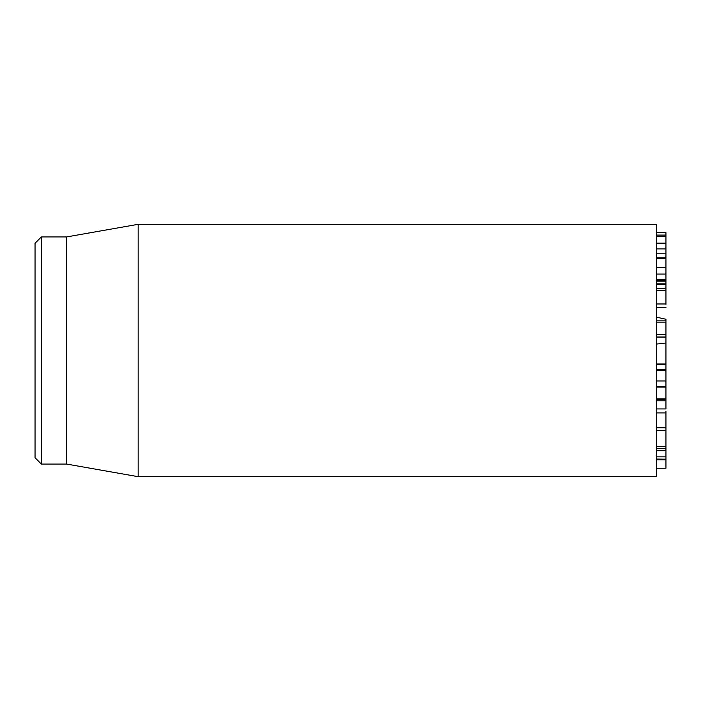 <?xml version="1.0" encoding="UTF-8"?>
<svg xmlns="http://www.w3.org/2000/svg" width="701" height="701" viewBox="0 0 701 701"><rect width="100%" height="100%" fill="white"/><g stroke="black" fill="none" stroke-linecap="round" stroke-linejoin="round"><path stroke-width="1.05" d="M656.486 398.834L665.95 398.834L665.95 386.461L656.486 386.461M656.486 459.067L665.95 459.19L665.95 411.163M656.486 427.75L665.95 427.75M656.486 412.915L665.95 412.915M656.486 408.928L665.95 408.928L665.95 399.316M656.486 400.779L665.95 400.779M656.486 399.57L665.95 399.57M665.95 385.857L665.95 337.111L656.486 337.111M656.486 380.958L665.95 380.958M656.486 370.181L665.95 370.181M656.486 364.625L665.95 364.625M656.486 336.997L665.95 336.997L665.95 320.927M656.486 334.684L665.95 334.684M656.486 257.828L665.95 257.828L665.95 232.636L656.486 232.636L665.95 232.636M656.486 236.237L665.95 236.237M656.486 280.619L665.95 280.619L665.95 258.651M656.486 267.642L665.95 267.642M656.486 258.503L665.95 258.503M656.486 243.142L665.95 243.142L656.486 243.317M665.95 304.4L665.95 280.75M656.486 303.98L665.95 303.98M656.486 290.354L665.95 290.354M656.486 288.584L665.95 288.584M656.486 288.453L665.95 288.453M656.486 284.51L665.95 284.51M656.486 456.85L665.95 456.85M656.486 450.69L665.95 450.69M656.486 448.298L665.95 448.298M656.486 468.224L665.95 468.224L665.95 459.19L656.486 459.19M656.486 459.83L665.95 459.83M656.486 350.5L656.486 224.32L138.158 224.32L138.158 476.68L656.486 476.68L656.486 350.5M35.05 350.5L35.05 457.753L41.359 464.062L41.359 236.938L35.05 243.247L35.05 350.5M41.359 464.062L66.595 464.062L66.595 236.938L41.359 236.938M656.486 344.068L665.95 343.017M656.486 320.848L665.95 320.848L665.95 319.27L656.486 317.159M656.486 387.092L665.95 387.092M656.486 322.145L665.95 322.145M656.486 235.072L665.95 235.072M656.486 279.664L665.95 279.664M656.486 274.073L665.95 274.073M656.486 248.899L665.95 248.899M656.486 283.844L665.95 283.844M656.486 281.171L665.95 281.171M665.95 430.335L656.486 430.335M665.95 369.664L656.486 369.664M665.95 363.994L656.486 363.994M665.95 253.184L656.486 253.184M665.95 307.459L656.486 307.459M665.95 446.686L656.486 446.686M66.595 464.062L138.158 476.68M66.595 236.938L138.158 224.32"/></g></svg>
